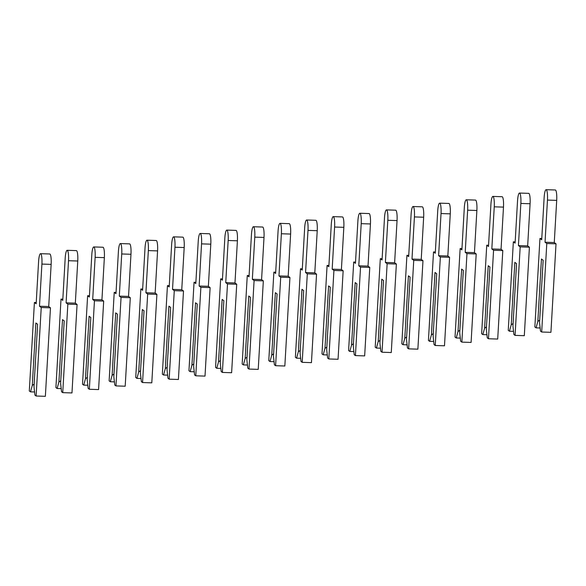 <?xml version="1.0" encoding="UTF-8"?>
<svg xmlns="http://www.w3.org/2000/svg" width="586" height="586" viewBox="0 0 586 586"><rect width="100%" height="100%" fill="white"/><g stroke="black" fill="none" stroke-linecap="round" stroke-linejoin="round"><path stroke-width="0.88" d="M34.933 395.125L33.995 386.665L37.599 324.256L35.893 322.996L32.289 385.405L30.494 391.851L29.3 390.965L34.406 302.471L36.156 303.76L38.581 261.612A9.171 1.721 91.9 0 1 40.551 253.679A9.171 1.721 91.9 0 1 41.914 264.074L39.482 306.222L41.232 307.518L36.127 396.011L34.933 395.125M32.289 385.405L34.142 384.16M34.589 391.983L30.494 391.851M40.551 253.679L49.788 253.987A9.171 1.721 91.9 0 1 51.143 264.381L48.719 306.529L50.469 307.826L45.364 396.319L36.127 396.011M36.222 302.53L34.406 302.471M48.719 306.529L39.482 306.222M50.469 307.826L41.232 307.518M61.545 391.763L60.607 383.303L64.204 320.886L62.497 319.626L58.9 382.035L57.106 388.481L55.912 387.595L61.01 299.102L62.761 300.398L65.193 258.243A9.171 1.721 91.9 0 1 67.163 250.31A9.171 1.721 91.9 0 1 68.518 260.704L66.093 302.852L67.844 304.149L62.739 392.642L61.545 391.763M58.9 382.035L60.754 380.79M61.193 388.621L57.106 388.481M67.163 250.31L76.4 250.618A9.171 1.721 91.9 0 1 77.755 261.012L75.323 303.16L77.074 304.456L71.975 392.95L62.739 392.642M62.834 299.16L61.01 299.102M75.323 303.16L66.093 302.852M77.074 304.456L67.844 304.149M88.149 388.393L87.211 379.933L90.815 317.517L89.109 316.257L85.505 378.673L83.71 385.112L82.516 384.233L87.622 295.732L89.372 297.029L91.797 254.873A9.171 1.721 91.9 0 1 93.767 246.94A9.171 1.721 91.9 0 1 95.13 257.335L92.698 299.49L94.449 300.779L89.343 389.272L88.149 388.393M85.505 378.673L87.358 377.421M87.805 385.251L83.71 385.112M93.767 246.94L103.004 247.248A9.171 1.721 91.9 0 1 104.359 257.642L101.935 299.798L103.685 301.087L98.58 389.58L89.343 389.272M89.438 295.798L87.622 295.732M101.935 299.798L92.698 299.49M103.685 301.087L94.449 300.779M114.761 385.024L113.823 376.564L117.42 314.147L115.713 312.887L112.116 375.304L110.322 381.742L109.128 380.863L114.226 292.363L115.977 293.659L118.409 251.504A9.171 1.721 91.9 0 1 120.379 243.571A9.171 1.721 91.9 0 1 121.734 253.965L119.31 296.12L121.06 297.41L115.955 385.91L114.761 385.024M112.116 375.304L113.97 374.051M114.409 381.882L110.322 381.742M120.379 243.571L129.616 243.879A9.171 1.721 91.9 0 1 130.971 254.273L128.539 296.428L130.29 297.717L125.192 386.218L115.955 385.91M116.05 292.429L114.226 292.363M128.539 296.428L119.31 296.12M130.29 297.717L121.06 297.41M141.365 381.654L140.428 373.194L144.031 310.785L142.325 309.518L138.721 371.934L136.926 378.373L135.732 377.494L140.838 289.001L142.588 290.29L145.013 248.142A9.171 1.721 91.9 0 1 146.983 240.201A9.171 1.721 91.9 0 1 148.346 250.596L145.914 292.751L147.665 294.04L142.559 382.541L141.365 381.654M138.721 371.934L140.574 370.682M141.021 378.512L136.926 378.373M146.983 240.201L156.22 240.509A9.171 1.721 91.9 0 1 157.575 250.903L155.151 293.059L156.901 294.355L151.796 382.848L142.559 382.541M142.654 289.059L140.838 289.001M155.151 293.059L145.914 292.751M156.901 294.355L147.665 294.04M167.977 378.285L167.039 369.825L170.636 307.416L168.929 306.156L165.333 368.565L163.538 375.011L162.344 374.124L167.442 285.631L169.193 286.92L171.625 244.772A9.171 1.721 91.9 0 1 173.595 236.832A9.171 1.721 91.9 0 1 174.95 247.233L172.526 289.381L174.276 290.678L169.171 379.171L167.977 378.285M165.333 368.565L167.186 367.312M167.625 375.143L163.538 375.011M173.595 236.832L182.832 237.147A9.171 1.721 91.9 0 1 184.187 247.541L181.755 289.689L183.506 290.986L178.408 379.479L169.171 379.171M169.266 285.69L167.442 285.631M181.755 289.689L172.526 289.381M183.506 290.986L174.276 290.678M194.581 374.923L193.644 366.455L197.248 304.046L195.541 302.786L191.937 365.195L190.142 371.641L188.948 370.755L194.054 282.262L195.805 283.551L198.229 241.403A9.171 1.721 91.9 0 1 200.2 233.47A9.171 1.721 91.9 0 1 201.562 243.864L199.13 286.012L200.881 287.308L195.775 375.802L194.581 374.923M191.937 365.195L193.79 363.95M194.237 371.773L190.142 371.641M200.2 233.47L209.436 233.777A9.171 1.721 91.9 0 1 210.792 244.172L208.367 286.32L210.118 287.616L205.012 376.109L195.775 375.802M195.87 282.32L194.054 282.262M208.367 286.32L199.13 286.012M210.118 287.616L200.881 287.308M221.193 371.553L220.255 363.093L223.852 300.677L222.145 299.417L218.549 361.826L216.754 368.272L215.56 367.385L220.658 278.892L222.409 280.189L224.841 238.033A9.171 1.721 91.9 0 1 226.811 230.1A9.171 1.721 91.9 0 1 228.166 240.494L225.742 282.642L227.493 283.939L222.387 372.432L221.193 371.553M218.549 361.826L220.402 360.58M220.841 368.411L216.754 368.272M226.811 230.1L236.048 230.408A9.171 1.721 91.9 0 1 237.403 240.802L234.971 282.957L236.722 284.247L231.624 372.74L222.387 372.432M222.482 278.951L220.658 278.892M234.971 282.957L225.742 282.642M236.722 284.247L227.493 283.939M247.797 368.184L246.86 359.723L250.464 297.307L248.757 296.047L245.153 358.464L243.358 364.902L242.165 364.023L247.27 275.523L249.021 276.819L251.445 234.664A9.171 1.721 91.9 0 1 253.416 226.731A9.171 1.721 91.9 0 1 254.778 237.125L252.346 279.28L254.097 280.569L248.991 369.063L247.797 368.184M245.153 358.464L247.006 357.211M247.453 365.041L243.358 364.902M253.416 226.731L262.653 227.038A9.171 1.721 91.9 0 1 264.008 237.433L261.583 279.588L263.334 280.877L258.228 369.378L248.991 369.063M249.087 275.588L247.27 275.523M261.583 279.588L252.346 279.28M263.334 280.877L254.097 280.569M274.409 364.814L273.472 356.354L277.068 293.938L275.361 292.678L271.765 355.094L269.97 361.533L268.776 360.654L273.874 272.153L275.625 273.45L278.057 231.294A9.171 1.721 91.9 0 1 280.027 223.361A9.171 1.721 91.9 0 1 281.383 233.755L278.958 275.911L280.709 277.2L275.603 365.701L274.409 364.814M271.765 355.094L273.618 353.841M274.058 361.672L269.97 361.533M280.027 223.361L289.264 223.669A9.171 1.721 91.9 0 1 290.619 234.063L288.187 276.218L289.938 277.508L284.84 366.008L275.603 365.701M275.698 272.219L273.874 272.153M288.187 276.218L278.958 275.911M289.938 277.508L280.709 277.2M301.014 361.445L300.076 352.984L303.68 290.575L301.973 289.308L298.369 351.725L296.575 358.171L295.381 357.284L300.486 268.791L302.237 270.08L304.661 227.932A9.171 1.721 91.9 0 1 306.632 219.992A9.171 1.721 91.9 0 1 307.994 230.386L305.562 272.541L307.313 273.83L302.208 362.331L301.014 361.445M298.369 351.725L300.222 350.472M300.669 358.302L296.575 358.171M306.632 219.992L315.869 220.299A9.171 1.721 91.9 0 1 317.224 230.701L314.799 272.849L316.55 274.145L311.444 362.639L302.208 362.331M302.303 268.849L300.486 268.791M314.799 272.849L305.562 272.541M316.55 274.145L307.313 273.83M327.625 358.075L326.688 349.615L330.284 287.206L328.578 285.946L324.981 348.355L323.186 354.801L321.992 353.915L327.091 265.421L328.841 266.711L331.273 224.563A9.171 1.721 91.9 0 1 333.244 216.622A9.171 1.721 91.9 0 1 334.599 227.024L332.174 269.172L333.925 270.468L328.819 358.962L327.625 358.075M324.981 348.355L326.834 347.102M327.274 354.933L323.186 354.801M333.244 216.622L342.48 216.937A9.171 1.721 91.9 0 1 343.836 227.331L341.404 269.479L343.154 270.776L338.056 359.269L328.819 358.962M328.914 265.48L327.091 265.421M341.404 269.479L332.174 269.172M343.154 270.776L333.925 270.468M354.23 354.713L353.292 346.245L356.896 283.836L355.189 282.577L351.585 344.986L349.791 351.432L348.597 350.545L353.702 262.052L355.453 263.341L357.878 221.193A9.171 1.721 91.9 0 1 359.848 213.26A9.171 1.721 91.9 0 1 361.21 223.654L358.779 265.802L360.529 267.099L355.424 355.592L354.23 354.713M351.585 344.986L353.439 343.74M353.885 351.571L349.791 351.432M359.848 213.26L369.085 213.568A9.171 1.721 91.9 0 1 370.44 223.962L368.015 266.11L369.766 267.406L364.66 355.9L355.424 355.592M355.519 262.11L353.702 262.052M368.015 266.11L358.779 265.802M369.766 267.406L360.529 267.099M380.841 351.344L379.904 342.883L383.5 280.467L381.794 279.207L378.197 341.616L376.402 348.062L375.208 347.176L380.307 258.682L382.057 259.979L384.489 217.824A9.171 1.721 91.9 0 1 386.46 209.891A9.171 1.721 91.9 0 1 387.815 220.285L385.39 262.433L387.141 263.729L382.035 352.223L380.841 351.344M378.197 341.616L380.05 340.371M380.49 348.201L376.402 348.062M386.46 209.891L395.697 210.198A9.171 1.721 91.9 0 1 397.052 220.592L394.62 262.748L396.37 264.037L391.272 352.53L382.035 352.223M382.131 258.741L380.307 258.682M394.62 262.748L385.39 262.433M396.37 264.037L387.141 263.729M407.446 347.974L406.508 339.514L410.112 277.097L408.405 275.838L404.801 338.254L403.007 344.693L401.813 343.814L406.918 255.313L408.669 256.609L411.094 214.454A9.171 1.721 91.9 0 1 413.064 206.521A9.171 1.721 91.9 0 1 414.427 216.915L411.995 259.071L413.745 260.36L408.64 348.853L407.446 347.974M404.801 338.254L406.655 337.001M407.102 344.832L403.007 344.693M413.064 206.521L422.301 206.829A9.171 1.721 91.9 0 1 423.656 217.223L421.231 259.378L422.982 260.667L417.877 349.168L408.64 348.853M408.735 255.379L406.918 255.313M421.231 259.378L411.995 259.071M422.982 260.667L413.745 260.36M434.058 344.605L433.12 336.144L436.717 273.728L435.01 272.468L431.413 334.884L429.619 341.323L428.425 340.444L433.523 251.951L435.273 253.24L437.705 211.085A9.171 1.721 91.9 0 1 439.676 203.152A9.171 1.721 91.9 0 1 441.031 213.546L438.606 255.701L440.357 256.99L435.252 345.491L434.058 344.605M431.413 334.884L433.266 333.632M433.706 341.462L429.619 341.323M439.676 203.152L448.913 203.459A9.171 1.721 91.9 0 1 450.268 213.853L447.836 256.009L449.587 257.298L444.488 345.799L435.252 345.491M435.347 252.009L433.523 251.951M447.836 256.009L438.606 255.701M449.587 257.298L440.357 256.99M460.662 341.235L459.724 332.775L463.328 270.366L461.622 269.099L458.018 331.515L456.223 337.961L455.029 337.075L460.135 248.581L461.885 249.87L464.31 207.722A9.171 1.721 91.9 0 1 466.28 199.782A9.171 1.721 91.9 0 1 467.643 210.176L465.211 252.332L466.961 253.621L461.856 342.121L460.662 341.235M458.018 331.515L459.871 330.262M460.318 338.093L456.223 337.961M466.28 199.782L475.517 200.09A9.171 1.721 91.9 0 1 476.872 210.491L474.448 252.639L476.198 253.936L471.093 342.429L461.856 342.121M461.951 248.64L460.135 248.581M474.448 252.639L465.211 252.332M476.198 253.936L466.961 253.621M487.274 337.866L486.336 329.405L489.933 266.996L488.226 265.736L484.629 328.145L482.835 334.591L481.641 333.705L486.739 245.212L488.49 246.501L490.922 204.353A9.171 1.721 91.9 0 1 492.892 196.42A9.171 1.721 91.9 0 1 494.247 206.814L491.822 248.962L493.573 250.259L488.468 338.752L487.274 337.866M484.629 328.145L486.483 326.893M486.922 334.723L482.835 334.591M492.892 196.42L502.129 196.728A9.171 1.721 91.9 0 1 503.484 207.122L501.052 249.27L502.803 250.566L497.704 339.06L488.468 338.752M488.563 245.27L486.739 245.212M501.052 249.27L491.822 248.962M502.803 250.566L493.573 250.259M513.878 334.503L512.94 326.036L516.544 263.627L514.838 262.367L511.234 324.776L509.439 331.222L508.245 330.336L513.351 241.842L515.101 243.139L517.526 200.983A9.171 1.721 91.9 0 1 519.496 193.05A9.171 1.721 91.9 0 1 520.859 203.445L518.427 245.593L520.178 246.889L515.072 335.382L513.878 334.503M511.234 324.776L513.087 323.531M513.534 331.361L509.439 331.222M519.496 193.05L528.733 193.358A9.171 1.721 91.9 0 1 530.088 203.752L527.664 245.9L529.414 247.197L524.309 335.69L515.072 335.382M515.167 241.901L513.351 241.842M527.664 245.9L518.427 245.593M529.414 247.197L520.178 246.889M540.49 331.134L539.552 322.674L543.149 260.257L541.442 258.997L537.845 321.406L536.051 327.852L534.857 326.973L539.955 238.473L541.706 239.769L544.138 197.614A9.171 1.721 91.9 0 1 546.108 189.681A9.171 1.721 91.9 0 1 547.463 200.075L545.039 242.223L546.789 243.52L541.684 332.013L540.49 331.134M537.845 321.406L539.699 320.161M540.138 327.992L536.051 327.852M546.108 189.681L555.345 189.989A9.171 1.721 91.9 0 1 556.7 200.383L554.268 242.538L556.019 243.827L550.921 332.321L541.684 332.013M541.779 238.539L539.955 238.473M554.268 242.538L545.039 242.223M556.019 243.827L546.789 243.52M51.143 264.381L41.914 264.074M77.755 261.012L68.518 260.704M104.359 257.642L95.13 257.335M130.971 254.273L121.734 253.965M157.575 250.903L148.346 250.596M184.187 247.541L174.95 247.233M210.792 244.172L201.562 243.864M237.403 240.802L228.166 240.494M264.008 237.433L254.778 237.125M290.619 234.063L281.383 233.755M317.224 230.701L307.994 230.386M343.836 227.331L334.599 227.024M370.44 223.962L361.21 223.654M397.052 220.592L387.815 220.285M423.656 217.223L414.427 216.915M450.268 213.853L441.031 213.546M476.872 210.491L467.643 210.176M503.484 207.122L494.247 206.814M530.088 203.752L520.859 203.445M556.7 200.383L547.463 200.075"/></g></svg>
